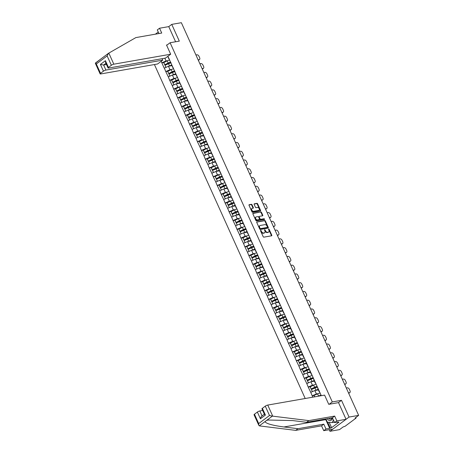 <?xml version="1.0" encoding="UTF-8"?>
<svg xmlns="http://www.w3.org/2000/svg" width="454" height="454" viewBox="0 0 454 454"><rect width="100%" height="100%" fill="white"/><g stroke="black" fill="none" stroke-linecap="round" stroke-linejoin="round"><path stroke-width="0.68" d="M260.658 230.377A0.437 0.289 53.3 0 0 260.534 230.814L263.178 236.676A0.624 0.409 53.3 0 0 263.859 237.147L271.6 235.796A0.624 0.409 53.3 0 0 271.781 235.166L269.137 229.31A0.437 0.289 53.3 0 0 268.535 229.412L268.876 230.172A1.992 1.317 53.3 0 1 268.694 232.011A1.992 1.317 53.3 0 1 268.297 232.176L267.65 232.289A1.992 1.317 53.3 0 1 265.476 230.768L265.136 230.008A0.437 0.289 53.3 0 0 264.534 230.116L264.875 230.87A1.992 1.317 53.3 0 1 264.693 232.709A1.992 1.317 53.3 0 1 264.296 232.879L263.649 232.993A1.992 1.317 53.3 0 1 261.476 231.466L261.135 230.711A0.437 0.289 53.3 0 0 260.658 230.377M252.055 204.794A0.624 0.409 53.3 0 0 251.38 204.317L249.206 204.697A0.624 0.409 53.3 0 0 249.025 205.327L251.964 211.831A0.624 0.409 53.3 0 0 252.64 212.307L260.386 210.951A0.624 0.409 53.3 0 0 260.568 210.327L257.628 203.818A0.624 0.409 53.3 0 0 256.947 203.341L254.325 203.801A0.624 0.409 53.3 0 0 254.144 204.431L255.403 207.211A0.624 0.409 53.3 0 0 256.079 207.688L257.384 207.461A1.668 1.101 53.3 0 1 259.075 208.499A1.668 1.101 53.3 0 1 259.041 210.27A1.668 1.101 53.3 0 1 258.712 210.412L253.616 211.303A1.668 1.101 53.3 0 1 251.919 210.264A1.668 1.101 53.3 0 1 251.953 208.494A1.668 1.101 53.3 0 1 252.282 208.352L253.133 208.204A0.624 0.409 53.3 0 0 253.315 207.58L252.055 204.794L251.675 205.077A0.624 0.409 53.3 0 0 250.994 204.601L248.962 204.958M329.229 429.717L329.945 431.3L349.058 417.061L341.499 400.32L332.294 401.932L170.108 42.733L179.313 41.121L171.754 24.38L181.356 22.7L358.654 415.382L355.079 418.043L355.783 417.918L355.647 417.623M349.058 417.061L358.654 415.382M256.947 221.847A0.624 0.409 53.3 0 0 256.765 222.477L259.705 228.981A0.624 0.409 53.3 0 0 260.386 229.457L268.127 228.101A0.624 0.409 53.3 0 0 268.308 227.477L265.374 220.967A0.624 0.409 53.3 0 0 264.693 220.491L256.743 222M255.835 220.406L252.895 213.902A0.624 0.409 53.3 0 1 253.077 213.272L260.823 211.916A0.624 0.409 53.3 0 1 261.498 212.393L262.758 215.179A0.624 0.409 53.3 0 1 262.577 215.803L259.438 216.354A0.624 0.409 53.3 0 0 259.257 216.984L260.091 218.828A0.624 0.409 53.3 0 0 260.766 219.305L264.035 218.732A0.437 0.289 53.3 0 1 264.387 219.503L256.516 220.882A0.624 0.409 53.3 0 1 255.835 220.406M166.646 45.315L170.108 42.733M154.417 64.542L305.207 398.504M332.294 401.932L329.184 404.247M163.729 62.504L161.817 62.839L164.229 68.174L168.445 66.278L171.947 65.665M161.817 62.839L161.249 61.245M167.901 56.29L321.301 395.689M312.778 397.182L310.752 392.347L314.855 390.536L318.356 389.924M310.133 386.757L308.226 387.092L310.752 392.347M308.226 387.092L306.791 383.579L310.894 381.774L314.401 381.161M306.178 377.995L304.271 378.33L306.791 383.579M304.271 378.33L302.835 374.817L306.938 373.012L310.44 372.399M302.222 369.233L300.31 369.567L302.835 374.817M300.31 369.567L298.88 366.055L302.983 364.244L306.484 363.631M298.267 360.47L296.354 360.805L298.88 366.055M296.354 360.805L294.924 357.292L299.027 355.482L302.529 354.869M294.305 351.702L292.399 352.037L294.924 357.292M292.399 352.037L290.963 348.524L295.066 346.72L298.573 346.107M290.35 342.94L288.438 343.275L290.963 348.524M288.438 343.275L287.007 339.762L291.11 337.958L294.612 337.339M286.395 334.178L284.482 334.513L287.007 339.762M284.482 334.513L283.052 331L287.155 329.19L290.656 328.577M282.439 325.416L280.527 325.745L283.052 331M280.527 325.745L279.091 322.238L283.194 320.428L286.701 319.815M278.478 316.648L276.571 316.983L279.091 322.238M276.571 316.983L275.135 313.47L279.238 311.665L282.74 311.052M274.522 307.886L272.61 308.221L275.135 313.47M272.61 308.221L271.18 304.708L275.283 302.903L278.784 302.285M270.567 299.124L268.654 299.458L271.18 304.708M268.654 299.458L267.224 295.946L271.327 294.135L274.829 293.522M266.612 290.356L264.699 290.691L267.224 295.946M264.699 290.691L263.263 287.183L267.366 285.373L270.873 284.76M262.65 281.594L260.744 281.928L263.263 287.183M260.744 281.928L259.308 278.416L263.411 276.611L266.912 275.998M258.695 272.831L256.782 273.166L259.308 278.416M256.782 273.166L255.352 269.653L259.455 267.843L262.957 267.23M254.739 264.069L252.827 264.404L255.352 269.653M252.827 264.404L251.397 260.891L255.5 259.081L259.001 258.468M250.778 255.301L248.871 255.636L251.397 260.891M248.871 255.636L247.436 252.123L251.539 250.319L255.046 249.706M246.823 246.539L244.916 246.874L247.436 252.123M244.916 246.874L243.48 243.361L247.583 241.556L251.085 240.943M242.867 237.777L240.955 238.112L243.48 243.361M240.955 238.112L239.525 234.599L243.628 232.788L247.129 232.176M238.912 229.015L236.999 229.349L239.525 234.599M236.999 229.349L235.569 225.837L239.672 224.026L243.174 223.413M234.951 220.247L233.044 220.582L235.569 225.837M233.044 220.582L231.608 217.069L235.711 215.264L239.218 214.651M230.995 211.485L229.088 211.819L231.608 217.069M229.088 211.819L227.653 208.307L231.756 206.502L235.257 205.883M227.04 202.722L225.127 203.057L227.653 208.307M225.127 203.057L223.697 199.544L227.8 197.734L231.302 197.121M223.084 193.96L221.172 194.289L223.697 199.544M221.172 194.289L219.742 190.782L223.845 188.972L227.346 188.359M219.123 185.192L217.216 185.527L219.742 190.782M217.216 185.527L215.781 182.014L219.884 180.21L223.391 179.597M215.168 176.43L213.255 176.765L215.781 182.014M213.255 176.765L211.825 173.252L215.928 171.447L219.43 170.829M211.212 167.668L209.3 168.003L211.825 173.252M209.3 168.003L207.87 164.49L211.973 162.68L215.474 162.067M207.257 158.9L205.344 159.235L207.87 164.49M205.344 159.235L203.914 155.728L208.011 153.917L211.519 153.304M203.296 150.138L201.389 150.473L203.914 155.728M201.389 150.473L199.953 146.96L204.056 145.155L207.563 144.542M199.34 141.376L197.428 141.71L199.953 146.96M197.428 141.71L195.997 138.198L200.101 136.387L203.602 135.774M195.385 132.613L193.472 132.948L195.997 138.198M193.472 132.948L192.042 129.435L196.145 127.625L199.647 127.012M191.429 123.846L189.517 124.18L192.042 129.435M189.517 124.18L188.081 120.668L192.184 118.863L195.691 118.25M187.468 115.083L185.561 115.418L188.081 120.668M185.561 115.418L184.125 111.905L188.228 110.101L191.73 109.488M183.512 106.321L181.6 106.656L184.125 111.905M181.6 106.656L180.17 103.143L184.273 101.333L187.774 100.72M179.557 97.559L177.645 97.894L180.17 103.143M177.645 97.894L176.214 94.381L180.317 92.571L183.819 91.958M175.596 88.791L173.689 89.126L176.214 94.381M173.689 89.126L172.253 85.613L176.356 83.808L179.863 83.195M171.64 80.029L169.734 80.364L172.253 85.613M169.734 80.364L168.298 76.851L172.401 75.046L175.902 74.433M167.685 71.267L165.772 71.601L168.298 76.851M165.772 71.601L164.342 68.089M173.139 67.544L172.821 67.601L170.993 63.134M168.445 66.278L169.989 69.706L171.663 69.417M172.821 67.601L172.543 66.562M165.892 71.516L169.989 69.706M177.094 76.306L176.776 76.363L174.949 71.897M172.401 75.046L173.95 78.468L175.619 78.179M176.776 76.363L176.498 75.324M169.847 80.279L173.95 78.468M181.05 85.074L180.732 85.125L178.904 80.659M176.356 83.808L177.906 87.236L179.574 86.941M180.732 85.125L180.454 84.086M173.803 89.041L177.906 87.236M185.011 93.836L184.693 93.893L182.866 89.427M180.317 92.571L181.861 95.998L183.535 95.703M184.693 93.893L184.409 92.849M177.758 97.809L181.861 95.998M188.966 102.598L188.648 102.655L186.821 98.189M184.273 101.333L185.822 104.76L187.491 104.471M188.648 102.655L188.37 101.617M181.719 106.571L185.822 104.76M192.922 111.361L192.604 111.417L190.776 106.951M188.228 110.101L189.778 113.528L191.446 113.233M192.604 111.417L192.326 110.379M185.675 115.333L189.778 113.528M196.877 120.128L196.565 120.179L194.738 115.713M192.184 118.863L193.733 122.291L195.407 121.995M196.565 120.179L196.281 119.141M189.63 124.095L193.733 122.291M200.838 128.891L200.52 128.947L198.693 124.481M196.145 127.625L197.689 131.053L199.363 130.758M200.52 128.947L200.237 127.909M193.586 132.863L197.689 131.053M204.794 137.653L204.476 137.71L202.649 133.243M200.101 136.387L201.65 139.815L203.318 139.526M204.476 137.71L204.198 136.671M197.547 141.625L201.65 139.815M208.749 146.415L208.431 146.472L206.604 142.006M204.056 145.155L205.605 148.583L207.274 148.288M208.431 146.472L208.153 145.433M201.502 150.387L205.605 148.583M212.71 155.183L212.393 155.24L210.565 150.768M208.011 153.917L209.561 157.345L211.235 157.05M212.393 155.24L212.109 154.195M205.458 159.15L209.561 157.345M216.666 163.945L216.348 164.002L214.521 159.536M211.973 162.68L213.516 166.107L215.19 165.818M216.348 164.002L216.064 162.963M209.413 167.918L213.516 166.107M220.621 172.707L220.303 172.764L218.476 168.298M215.928 171.447L217.477 174.869L219.146 174.58M220.303 172.764L220.025 171.726M213.374 176.68L217.477 174.869M224.577 181.475L224.259 181.526L222.432 177.06M219.884 180.21L221.433 183.637L223.101 183.342M224.259 181.526L223.981 180.488M217.33 185.442L221.433 183.637M228.538 190.237L228.22 190.294L226.393 185.828M223.845 188.972L225.388 192.4L227.062 192.104M228.22 190.294L227.936 189.25M221.285 194.204L225.388 192.4M232.493 199L232.176 199.056L230.348 194.59M227.8 197.734L229.344 201.162L231.018 200.872M232.176 199.056L231.898 198.018M225.241 202.972L229.344 201.162M236.449 207.762L236.131 207.819L234.304 203.352M231.756 206.502L233.305 209.924L234.973 209.635M236.131 207.819L235.853 206.78M229.202 211.734L233.305 209.924M240.404 216.53L240.087 216.581L238.259 212.114M235.711 215.264L237.26 218.692L238.929 218.397M240.087 216.581L239.808 215.542M233.157 220.496L237.26 218.692M244.366 225.292L244.048 225.349L242.22 220.882M239.672 224.026L241.216 227.454L242.89 227.159M244.048 225.349L243.764 224.304M237.113 229.259L241.216 227.454M248.321 234.054L248.003 234.111L246.176 229.645M243.628 232.788L245.171 236.216L246.845 235.927M248.003 234.111L247.725 233.072M241.074 238.027L245.171 236.216M252.276 242.816L251.959 242.873L250.131 238.407M247.583 241.556L249.132 244.984L250.801 244.689M251.959 242.873L251.681 241.834M245.029 246.789L249.132 244.984M256.232 251.584L255.914 251.635L254.087 247.169M251.539 250.319L253.088 253.746L254.756 253.451M255.914 251.635L255.636 250.597M248.985 255.551L253.088 253.746M260.193 260.346L259.875 260.403L258.048 255.937M255.5 259.081L257.043 262.508L258.718 262.213M259.875 260.403L259.592 259.359M252.94 264.319L257.043 262.508M264.149 269.108L263.831 269.165L262.003 264.699M259.455 267.843L261.005 271.271L262.673 270.981M263.831 269.165L263.553 268.127M256.902 273.081L261.005 271.271M268.104 277.871L267.786 277.927L265.959 273.461M263.411 276.611L264.96 280.039L266.629 279.743M267.786 277.927L267.508 276.889M260.857 281.843L264.96 280.039M272.06 286.639L271.747 286.695L269.914 282.223M267.366 285.373L268.916 288.801L270.59 288.506M271.747 286.695L271.464 285.651M264.813 290.605L268.916 288.801M276.021 295.401L275.703 295.458L273.875 290.991M271.327 294.135L272.871 297.563L274.545 297.274M275.703 295.458L275.419 294.419M268.768 299.373L272.871 297.563M279.976 304.163L279.658 304.22L277.831 299.754M275.283 302.903L276.832 306.325L278.501 306.036M279.658 304.22L279.38 303.181M272.729 308.135L276.832 306.325M283.932 312.931L283.614 312.982L281.786 308.516M279.238 311.665L280.788 315.093L282.456 314.798M283.614 312.982L283.336 311.943M276.685 316.898L280.788 315.093M287.893 321.693L287.575 321.75L285.748 317.278M283.194 320.428L284.743 323.855L286.417 323.56M287.575 321.75L287.291 320.706M280.64 325.66L284.743 323.855M291.848 330.455L291.53 330.512L289.703 326.046M287.155 329.19L288.699 332.617L290.373 332.328M291.53 330.512L291.247 329.473M284.596 334.428L288.699 332.617M295.804 339.217L295.486 339.274L293.659 334.808M291.11 337.958L292.66 341.38L294.328 341.09M295.486 339.274L295.208 338.236M288.557 343.19L292.66 341.38M299.759 347.985L299.441 348.036L297.614 343.57M295.066 346.72L296.615 350.147L298.284 349.852M299.441 348.036L299.163 346.998M292.512 351.952L296.615 350.147M303.72 356.748L303.403 356.804L301.575 352.338M299.027 355.482L300.571 358.91L302.245 358.615M303.403 356.804L303.119 355.76M296.468 360.714L300.571 358.91M307.676 365.51L307.358 365.566L305.531 361.1M302.983 364.244L304.526 367.672L306.2 367.382M307.358 365.566L307.08 364.528M300.423 369.482L304.526 367.672M311.631 374.272L311.313 374.329L309.486 369.862M306.938 373.012L308.487 376.434L310.156 376.145M311.313 374.329L311.035 373.29M304.384 378.244L308.487 376.434M315.587 383.04L315.269 383.091L313.442 378.625M310.894 381.774L312.443 385.202L314.111 384.907M315.269 383.091L314.991 382.052M308.34 387.007L312.443 385.202M319.548 391.802L319.23 391.859L317.403 387.393M314.855 390.536L316.398 393.964L318.072 393.669M319.23 391.859L318.946 390.815M312.295 395.774L316.398 393.964M329.945 431.3L339.541 429.62L343.116 426.959L345.051 426.289L355.868 418.23L355.783 417.918M171.754 24.38L168.752 26.616L175.596 41.774M169.183 58.782L168.865 58.838L167.759 56.392M164.802 58.214L166.033 60.944L167.708 60.649M168.865 58.838L168.582 57.794M161.93 62.748L166.033 60.944M314.094 395.525L312.182 395.86M341.499 400.32L338.389 402.636M260.5 230.706A0.437 0.289 53.3 0 1 260.755 230.995L261.095 231.75A1.992 1.317 53.3 0 0 263.269 233.277L263.649 232.993M264.693 232.709L264.307 232.998A1.992 1.317 53.3 0 1 263.916 233.163L263.269 233.277M268.694 232.011L268.308 232.295A1.992 1.317 53.3 0 1 267.917 232.459L267.27 232.573A1.992 1.317 53.3 0 1 265.096 231.052L264.756 230.292A0.437 0.289 53.3 0 0 264.5 230.008M271.464 235.819A0.624 0.409 53.3 0 0 271.401 235.45L268.757 229.593A0.437 0.289 53.3 0 0 268.501 229.31M267.991 228.124A0.624 0.409 53.3 0 0 267.928 227.76L264.988 221.251A0.624 0.409 53.3 0 0 264.313 220.775L256.709 222.108M260.034 228.271A0.437 0.289 53.3 0 0 260.511 228.6L267.31 227.414A0.437 0.289 53.3 0 0 267.434 226.972L267.071 226.171A1.992 1.317 53.3 0 0 264.898 224.651L260.256 225.462A1.992 1.317 53.3 0 0 259.858 225.632A1.992 1.317 53.3 0 0 259.671 227.471L260.034 228.271L259.654 228.555A0.437 0.289 53.3 0 0 260.125 228.89L260.511 228.6M267.071 227.59A0.437 0.289 53.3 0 1 266.924 227.698L260.125 228.89M259.858 225.632L259.478 225.916A1.992 1.317 53.3 0 0 259.291 227.755L259.671 227.471M259.654 228.555L259.291 227.755M252.838 213.533L260.823 211.916M262.435 215.832A0.624 0.409 53.3 0 0 262.378 215.463L261.118 212.676A0.624 0.409 53.3 0 0 260.437 212.2M259.052 216.637A0.624 0.409 53.3 0 0 258.871 217.267L259.705 219.112A0.624 0.409 53.3 0 0 260.386 219.588L264.035 218.732M264.177 219.543A0.437 0.289 53.3 0 0 263.655 219.015M256.175 216.927A1.668 1.101 53.3 0 0 255.846 217.063A1.668 1.101 53.3 0 0 255.812 218.834A1.668 1.101 53.3 0 0 257.509 219.878L259.308 219.56A0.624 0.409 53.3 0 0 259.484 218.936L258.649 217.086A0.624 0.409 53.3 0 0 257.974 216.609L256.175 216.927M255.846 217.063L255.466 217.347A1.668 1.101 53.3 0 0 255.432 219.117A1.668 1.101 53.3 0 0 257.129 220.162L257.509 219.878M259.132 219.691A0.624 0.409 53.3 0 1 258.922 219.844L257.129 220.162M252.992 208.233A0.624 0.409 53.3 0 0 252.935 207.864L251.675 205.077M251.953 208.494L251.573 208.778A1.668 1.101 53.3 0 0 251.539 210.548A1.668 1.101 53.3 0 0 253.236 211.587L253.616 211.303M259.041 210.27L258.661 210.56A1.668 1.101 53.3 0 1 258.332 210.696L253.236 211.587M260.244 210.974A0.624 0.409 53.3 0 0 260.182 210.611L257.248 204.101A0.624 0.409 53.3 0 0 256.567 203.625L254.081 204.062M348.893 393.147L349.466 392.721A1.901 1.254 53.3 0 0 349.847 392.562L349.268 392.988A1.901 1.254 -126.7 0 1 348.893 393.147L348.638 393.192M349.466 392.721L348.502 392.892M349.847 392.562A1.901 1.254 53.3 0 0 350.023 390.803L349.336 389.288A1.901 1.254 53.3 0 0 347.259 387.835L346.294 388M314.662 396.853L314.077 395.383L317.579 393.873A5.204 1.231 155.7 0 1 320.087 392.994M318.05 396.257L318.555 396.036A5.204 1.231 -24.3 0 1 321.063 395.156M314.73 396.836L314.077 395.383M319.043 396.081A4.251 1.01 -24.3 0 1 321.182 395.428M344.938 384.385L345.511 383.953A1.901 1.254 53.3 0 0 345.886 383.795L345.312 384.226A1.901 1.254 -126.7 0 1 344.938 384.385L344.682 384.43M345.511 383.953L344.541 384.124M345.886 383.795A1.901 1.254 53.3 0 0 346.067 382.041L345.381 380.526A1.901 1.254 53.3 0 0 343.303 379.067L342.339 379.238M318.106 389.373A5.204 1.231 155.7 0 0 315.905 390.168L314.928 388.005A5.204 1.231 -24.3 0 1 317.431 387.126M314.928 388.005L311.427 389.515L312.38 391.626M315.905 390.168L315.178 390.48M312.312 391.654L311.427 389.515M318.22 389.623A4.251 1.01 155.7 0 0 316.154 390.309M317.227 386.666A4.251 1.01 -24.3 0 0 314.628 387.506L311.121 389.016L310.144 386.853L313.623 385.111A5.204 1.231 155.7 0 1 316.126 384.232M311.121 389.016L314.599 387.273A5.204 1.231 -24.3 0 1 317.102 386.394M311.098 388.783L310.116 386.621M340.982 375.617L341.556 375.191A1.901 1.254 53.3 0 0 341.93 375.032L341.357 375.458A1.901 1.254 -126.7 0 1 340.982 375.617L340.721 375.662M341.556 375.191L340.585 375.362M341.93 375.032A1.901 1.254 53.3 0 0 342.106 373.279L341.425 371.758A1.901 1.254 53.3 0 0 339.348 370.305L338.378 370.475M314.151 380.605A5.204 1.231 155.7 0 0 311.949 381.405L310.973 379.243A5.204 1.231 -24.3 0 1 313.476 378.358M310.973 379.243L307.466 380.747L308.425 382.864M311.949 381.405L311.223 381.718M308.357 382.892L307.466 380.747M314.264 380.861A4.251 1.01 155.7 0 0 312.199 381.547M313.271 377.898A4.251 1.01 -24.3 0 0 310.672 378.744L307.165 380.253L306.189 378.091L309.668 376.349A5.204 1.231 155.7 0 1 312.17 375.469M307.165 380.253L310.644 378.511A5.204 1.231 -24.3 0 1 313.147 377.632M307.137 380.021L306.161 377.859M337.021 366.855L337.594 366.429A1.901 1.254 53.3 0 0 337.975 366.27L337.401 366.696A1.901 1.254 -126.7 0 1 337.021 366.855L336.766 366.9M337.594 366.429L336.63 366.599M337.975 366.27A1.901 1.254 53.3 0 0 338.151 364.511L337.464 362.996A1.901 1.254 53.3 0 0 335.392 361.543L334.422 361.713M310.19 371.843A5.204 1.231 155.7 0 0 307.994 372.638L307.017 370.475A5.204 1.231 -24.3 0 1 309.52 369.596M307.017 370.475L303.51 371.985L304.464 374.102M307.994 372.638L307.267 372.95M304.401 374.13L303.51 371.985M310.303 372.098A4.251 1.01 155.7 0 0 308.238 372.779M309.31 369.136A4.251 1.01 -24.3 0 0 306.717 369.982L303.21 371.491L302.233 369.329L305.712 367.587A5.204 1.231 155.7 0 1 308.215 366.701M303.21 371.491L306.688 369.749A5.204 1.231 -24.3 0 1 309.191 368.864M303.181 371.253L302.205 369.091M333.066 358.093L333.639 357.667A1.901 1.254 53.3 0 0 334.013 357.508L333.44 357.934A1.901 1.254 -126.7 0 1 333.066 358.093L332.81 358.138M333.639 357.667L332.674 357.837M334.013 357.508A1.901 1.254 53.3 0 0 334.195 355.749L333.508 354.234A1.901 1.254 53.3 0 0 331.431 352.775L330.467 352.945M306.234 363.081A5.204 1.231 155.7 0 0 304.038 363.875L303.062 361.713A5.204 1.231 -24.3 0 1 305.565 360.834M303.062 361.713L299.555 363.223L300.508 365.334M304.038 363.875L303.312 364.187M300.446 365.362L299.555 363.223M306.348 363.331A4.251 1.01 155.7 0 0 304.282 364.017M305.355 360.374A4.251 1.01 -24.3 0 0 302.756 361.219L299.254 362.723L298.278 360.561L301.751 358.819A5.204 1.231 155.7 0 1 304.254 357.939M299.254 362.723L302.727 360.981A5.204 1.231 -24.3 0 1 305.236 360.101M299.226 362.491L298.25 360.328M329.11 349.33L329.683 348.899A1.901 1.254 53.3 0 0 330.058 348.74L329.485 349.171A1.901 1.254 -126.7 0 1 329.11 349.33L328.849 349.376M329.683 348.899L328.713 349.069M330.058 348.74A1.901 1.254 53.3 0 0 330.24 346.987L329.553 345.471A1.901 1.254 53.3 0 0 327.476 344.013L326.511 344.183M302.279 354.319A5.204 1.231 155.7 0 0 300.077 355.113L299.101 352.951A5.204 1.231 -24.3 0 1 301.604 352.071M299.101 352.951L295.599 354.461L296.553 356.572M300.077 355.113L299.351 355.425M296.485 356.6L295.599 354.461M302.392 354.568A4.251 1.01 155.7 0 0 300.327 355.255M301.399 351.612A4.251 1.01 -24.3 0 0 298.8 352.452L295.293 353.961L294.317 351.799L297.796 350.057A5.204 1.231 155.7 0 1 300.298 349.177M295.293 353.961L298.772 352.219A5.204 1.231 -24.3 0 1 301.274 351.339M295.27 353.728L294.288 351.566M334.263 421.851L334.099 422.277L332.345 422.583L327.402 422.214L325.904 418.9M333.384 419.905L332.345 422.583M327.266 418.662A4.126 2.94 -99.9 0 0 330.24 420.591A4.126 2.94 -99.9 0 0 332.504 417.952M328.844 418.384A2.826 2.015 -99.9 0 0 330.614 419.207A2.826 2.015 -99.9 0 0 331.999 417.833M272.746 416.159L269.506 415.506L265.278 406.154A1.901 0.454 -24.3 0 1 267.741 405.07L272.746 416.159L308.811 420.608L334.672 416.08L336.851 420.909L346.056 419.297L338.525 402.613L328.747 404.327L324.587 395.111L267.741 405.07M329.201 422.345L331.602 427.668L338.979 422.169L337.668 422.402L338.275 421.948L334.598 422.589L332.413 417.759L306.558 422.288L292.546 420.557L268.201 420.024L266.663 420.376L265 421.618C266.004 423.605 272.315 425.387 283.943 426.964L297.955 428.695L323.816 424.167L325.995 428.996L329.678 428.355L325.745 419.644A7.139 5.09 80.1 0 1 325.473 418.974M306.558 422.288L308.811 420.608M334.598 422.589L336.851 420.909M332.413 417.759L334.672 416.08M254.461 414.213L258.684 423.565L258.825 425.353L254.041 414.763A1.901 0.454 -24.3 0 1 254.461 414.213L257.367 412.045A1.901 0.454 -24.3 0 1 259.83 410.961L262.072 415.926M262.673 410.461L259.83 410.961M331.602 427.668L329.678 428.355M258.825 425.353L259.637 425.926L295.702 430.375L321.557 425.846L323.742 430.676L325.995 428.996M323.742 430.676L332.947 429.064L346.056 419.297M321.557 425.846L323.816 424.167M295.702 430.375L297.955 428.695M264.438 414.371L261.952 408.867A1.901 0.454 -24.3 0 1 262.372 408.316L265.278 406.154M337.668 422.402L337.521 422.078M327.731 422.237L330.291 427.895M262.111 416.017C261.294 416.318 260.727 417.243 260.409 418.787L257.367 412.045M262.372 408.316L265.42 415.058C264.353 414.542 264.154 414.19 264.824 413.997M170.676 54.225L113.823 64.184A1.901 0.454 155.7 0 0 111.366 65.268L108.461 67.43A1.901 0.454 155.7 0 0 108.041 67.986A1.901 0.454 155.7 0 0 108.625 68.055L165.472 58.101L170.676 54.225L166.516 45.014L167.214 44.889M158.259 32.041L155.399 34.169M111.366 65.268L107.138 55.916L108.517 53.271L135.871 37.591L161.732 33.057L159.547 28.227L157.294 29.907L158.94 33.551M159.547 28.227L168.752 26.616M103.45 71.159L100.544 73.327A1.901 0.454 155.7 0 0 100.124 73.877A1.901 0.454 155.7 0 0 100.714 73.951L157.561 63.991L162.759 60.121L105.913 70.075A1.901 0.454 155.7 0 0 103.45 71.159L100.408 64.423L103.631 65.018L106.474 64.525M162.112 58.685L162.759 60.121M95.414 63.027L101.214 58.702L95.346 63.288L100.124 73.877M101.163 58.753L108.296 53.436M108.517 53.271L102.825 57.51M108.041 67.986L105.555 62.482L105.413 60.688L108.461 67.43M95.471 62.987L96.322 63.974L100.544 73.327M325.155 340.562L325.728 340.137A1.901 1.254 53.3 0 0 326.103 339.978L325.529 340.404A1.901 1.254 -126.7 0 1 325.155 340.562L324.894 340.608M325.728 340.137L324.758 340.307M326.103 339.978A1.901 1.254 53.3 0 0 326.278 338.224L325.597 336.703A1.901 1.254 53.3 0 0 323.52 335.251L322.55 335.421M298.323 345.551A5.204 1.231 155.7 0 0 296.121 346.351L295.145 344.189A5.204 1.231 -24.3 0 1 297.648 343.303M295.145 344.189L291.638 345.693L292.597 347.809M296.121 346.351L295.395 346.663M292.529 347.838L291.638 345.693M298.437 345.806A4.251 1.01 155.7 0 0 296.366 346.493M297.444 342.844A4.251 1.01 -24.3 0 0 294.845 343.689L291.337 345.199L290.361 343.037L293.84 341.294A5.204 1.231 155.7 0 1 296.343 340.415M291.337 345.199L294.816 343.457A5.204 1.231 -24.3 0 1 297.319 342.577M291.309 344.966L290.333 342.798M321.194 331.8L321.767 331.375A1.901 1.254 53.3 0 0 322.147 331.216L321.574 331.641A1.901 1.254 -126.7 0 1 321.194 331.8L320.938 331.846M321.767 331.375L320.802 331.545M322.147 331.216A1.901 1.254 53.3 0 0 322.323 329.456L321.636 327.941A1.901 1.254 53.3 0 0 319.565 326.488L318.594 326.659M294.362 336.789A5.204 1.231 155.7 0 0 292.166 337.583L291.19 335.421A5.204 1.231 -24.3 0 1 293.693 334.541M291.19 335.421L287.683 336.93L288.636 339.047M292.166 337.583L291.44 337.895M288.574 339.076L287.683 336.93M294.476 337.038A4.251 1.01 155.7 0 0 292.41 337.725M293.483 334.082A4.251 1.01 -24.3 0 0 290.889 334.927L287.382 336.437L286.406 334.275L289.885 332.527A5.204 1.231 155.7 0 1 292.387 331.647M287.382 336.437L290.861 334.694A5.204 1.231 -24.3 0 1 293.363 333.809M287.354 336.198L286.378 334.036M317.238 323.038L317.811 322.612A1.901 1.254 53.3 0 0 318.186 322.454L317.613 322.879A1.901 1.254 -126.7 0 1 317.238 323.038L316.983 323.083M317.811 322.612L316.847 322.777M318.186 322.454A1.901 1.254 53.3 0 0 318.368 320.694L317.681 319.179A1.901 1.254 53.3 0 0 315.604 317.721L314.639 317.891M290.407 328.026A5.204 1.231 155.7 0 0 288.211 328.821L287.229 326.659A5.204 1.231 -24.3 0 1 289.737 325.779M287.229 326.659L283.727 328.168L284.681 330.279M288.211 328.821L287.484 329.133M284.618 330.308L283.727 328.168M290.52 328.276A4.251 1.01 155.7 0 0 288.455 328.963M289.527 325.319A4.251 1.01 -24.3 0 0 286.928 326.165L283.427 327.669L282.45 325.507L285.924 323.764A5.204 1.231 155.7 0 1 288.426 322.885M283.427 327.669L286.9 325.927A5.204 1.231 -24.3 0 1 289.408 325.047M283.398 327.436L282.422 325.274M313.283 314.276L313.856 313.845A1.901 1.254 53.3 0 0 314.23 313.686L313.657 314.117A1.901 1.254 -126.7 0 1 313.283 314.276L313.022 314.321M313.856 313.845L312.885 314.015M314.23 313.686A1.901 1.254 53.3 0 0 314.406 311.932L313.725 310.417A1.901 1.254 53.3 0 0 311.648 308.958L310.678 309.129M286.451 319.258A5.204 1.231 155.7 0 0 284.249 320.059L283.273 317.896A5.204 1.231 -24.3 0 1 285.776 317.017M283.273 317.896L279.772 319.406L280.725 321.517M284.249 320.059L283.523 320.371M280.657 321.546L279.772 319.406M286.565 319.514A4.251 1.01 155.7 0 0 284.499 320.201M285.572 316.551A4.251 1.01 -24.3 0 0 282.973 317.397L279.465 318.907L278.489 316.744L281.968 315.002A5.204 1.231 155.7 0 1 284.471 314.123M279.465 318.907L282.944 317.164A5.204 1.231 -24.3 0 1 285.447 316.285M279.437 318.674L278.461 316.512M309.327 305.508L309.9 305.082A1.901 1.254 53.3 0 0 310.275 304.923L309.702 305.349A1.901 1.254 -126.7 0 1 309.327 305.508L309.066 305.553M309.9 305.082L308.93 305.253M310.275 304.923A1.901 1.254 53.3 0 0 310.451 303.17L309.77 301.649A1.901 1.254 53.3 0 0 307.693 300.196L306.722 300.366M282.49 310.496A5.204 1.231 155.7 0 0 280.294 311.296L279.318 309.129A5.204 1.231 -24.3 0 1 281.821 308.249M279.318 309.129L275.811 310.638L276.764 312.755M280.294 311.296L279.568 311.609M276.702 312.783L275.811 310.638M282.609 310.752A4.251 1.01 155.7 0 0 280.538 311.438M281.611 307.789A4.251 1.01 -24.3 0 0 279.017 308.635L275.51 310.144L274.534 307.982L278.013 306.24A5.204 1.231 155.7 0 1 280.515 305.36M275.51 310.144L278.989 308.402A5.204 1.231 -24.3 0 1 281.491 307.523M275.482 309.912L274.505 307.744M305.366 296.746L305.939 296.32A1.901 1.254 53.3 0 0 306.319 296.161L305.746 296.587A1.901 1.254 -126.7 0 1 305.366 296.746L305.111 296.791M305.939 296.32L304.974 296.49M306.319 296.161A1.901 1.254 53.3 0 0 306.495 294.402L305.809 292.887A1.901 1.254 53.3 0 0 303.737 291.434L302.767 291.599M278.535 301.734A5.204 1.231 155.7 0 0 276.338 302.529L275.362 300.366A5.204 1.231 -24.3 0 1 277.865 299.487M275.362 300.366L271.855 301.876L272.809 303.987M276.338 302.529L275.612 302.841M272.746 304.021L271.855 301.876M278.648 301.984A4.251 1.01 155.7 0 0 276.582 302.67M277.655 299.027A4.251 1.01 -24.3 0 0 275.062 299.873L271.554 301.382L270.578 299.214L274.057 297.472A5.204 1.231 155.7 0 1 276.56 296.593M271.554 301.382L275.033 299.64A5.204 1.231 -24.3 0 1 277.536 298.755M271.526 301.144L270.55 298.982M301.411 287.984L301.984 287.558A1.901 1.254 53.3 0 0 302.358 287.399L301.785 287.825A1.901 1.254 -126.7 0 1 301.411 287.984L301.155 288.029M301.984 287.558L301.019 287.723M302.358 287.399A1.901 1.254 53.3 0 0 302.54 285.64L301.853 284.125A1.901 1.254 53.3 0 0 299.776 282.666L298.811 282.836M274.579 292.972A5.204 1.231 155.7 0 0 272.383 293.766L271.401 291.604A5.204 1.231 -24.3 0 1 273.91 290.725M271.401 291.604L267.9 293.114L268.853 295.225M272.383 293.766L271.657 294.079M268.785 295.253L267.9 293.114M274.693 293.222A4.251 1.01 155.7 0 0 272.627 293.908M273.7 290.265A4.251 1.01 -24.3 0 0 271.1 291.11L267.599 292.614L266.617 290.452L270.096 288.71A5.204 1.231 155.7 0 1 272.599 287.83M267.599 292.614L271.072 290.872A5.204 1.231 -24.3 0 1 273.575 289.993M267.571 292.382L266.594 290.219M297.455 279.221L298.028 278.79A1.901 1.254 53.3 0 0 298.403 278.631L297.83 279.062A1.901 1.254 -126.7 0 1 297.455 279.221L297.194 279.267M298.028 278.79L297.058 278.96M298.403 278.631A1.901 1.254 53.3 0 0 298.579 276.878L297.898 275.357A1.901 1.254 53.3 0 0 295.821 273.904L294.85 274.074M270.624 284.204A5.204 1.231 155.7 0 0 268.422 285.004L267.446 282.842A5.204 1.231 -24.3 0 1 269.948 281.962M267.446 282.842L263.944 284.346L264.898 286.463M268.422 285.004L267.695 285.316M264.83 286.491L263.944 284.346M270.737 284.459A4.251 1.01 155.7 0 0 268.672 285.146M269.744 281.497A4.251 1.01 -24.3 0 0 267.145 282.343L263.638 283.852L262.662 281.69L266.14 279.948A5.204 1.231 155.7 0 1 268.643 279.068M263.638 283.852L267.117 282.11A5.204 1.231 -24.3 0 1 269.619 281.23M263.609 283.619L262.633 281.457M293.5 270.453L294.073 270.028A1.901 1.254 53.3 0 0 294.447 269.869L293.874 270.295A1.901 1.254 -126.7 0 1 293.5 270.453L293.239 270.499M294.073 270.028L293.102 270.198M294.447 269.869A1.901 1.254 53.3 0 0 294.623 268.11L293.942 266.594A1.901 1.254 53.3 0 0 291.865 265.142L290.895 265.312M266.663 275.442A5.204 1.231 155.7 0 0 264.466 276.242L263.49 274.074A5.204 1.231 -24.3 0 1 265.993 273.195M263.49 274.074L259.983 275.584L260.937 277.7M264.466 276.242L263.74 276.554M260.874 277.729L259.983 275.584M266.782 275.697A4.251 1.01 155.7 0 0 264.71 276.384M265.783 272.735A4.251 1.01 -24.3 0 0 263.189 273.58L259.682 275.09L258.706 272.928L262.185 271.186A5.204 1.231 155.7 0 1 264.688 270.3M259.682 275.09L263.161 273.348A5.204 1.231 -24.3 0 1 265.664 272.468M259.654 274.852L258.678 272.689M289.538 261.691L290.112 261.266A1.901 1.254 53.3 0 0 290.492 261.107L289.919 261.532A1.901 1.254 -126.7 0 1 289.538 261.691L289.283 261.737M290.112 261.266L289.147 261.436M290.492 261.107A1.901 1.254 53.3 0 0 290.668 259.348L289.981 257.832A1.901 1.254 53.3 0 0 287.904 256.379L286.939 256.544M262.707 266.68A5.204 1.231 155.7 0 0 260.511 267.474L259.535 265.312A5.204 1.231 -24.3 0 1 262.037 264.432M259.535 265.312L256.028 266.821L256.981 268.933M260.511 267.474L259.784 267.786M256.919 268.961L256.028 266.821M262.821 266.929A4.251 1.01 155.7 0 0 260.755 267.616M261.827 263.973A4.251 1.01 -24.3 0 0 259.228 264.818L255.727 266.328L254.751 264.16L258.224 262.418A5.204 1.231 155.7 0 1 260.732 261.538M255.727 266.328L259.206 264.58A5.204 1.231 -24.3 0 1 261.708 263.7M255.698 266.089L254.722 263.927M285.583 252.929L286.156 252.503A1.901 1.254 53.3 0 0 286.531 252.345L285.958 252.77A1.901 1.254 -126.7 0 1 285.583 252.929L285.328 252.974M286.156 252.503L285.191 252.668M286.531 252.345A1.901 1.254 53.3 0 0 286.712 250.585L286.026 249.07A1.901 1.254 53.3 0 0 283.949 247.612L282.984 247.782M258.752 257.917A5.204 1.231 155.7 0 0 256.55 258.712L255.574 256.55A5.204 1.231 -24.3 0 1 258.082 255.67M255.574 256.55L252.072 258.059L253.026 260.17M256.55 258.712L255.829 259.024M252.957 260.199L252.072 258.059M258.865 258.167A4.251 1.01 155.7 0 0 256.799 258.854M257.872 255.21A4.251 1.01 -24.3 0 0 255.273 256.05L251.771 257.56L250.79 255.398L254.268 253.655A5.204 1.231 155.7 0 1 256.771 252.776M251.771 257.56L255.244 255.818A5.204 1.231 -24.3 0 1 257.747 254.938M251.743 257.327L250.767 255.165M281.628 244.167L282.201 243.736A1.901 1.254 53.3 0 0 282.575 243.577L282.002 244.008A1.901 1.254 -126.7 0 1 281.628 244.167L281.367 244.207M282.201 243.736L281.23 243.906M282.575 243.577A1.901 1.254 53.3 0 0 282.751 241.823L282.07 240.302A1.901 1.254 53.3 0 0 279.993 238.849L279.023 239.02M254.796 249.15A5.204 1.231 155.7 0 0 252.594 249.95L251.618 247.788A5.204 1.231 -24.3 0 1 254.121 246.902M251.618 247.788L248.111 249.291L249.07 251.408M252.594 249.95L251.868 250.262M249.002 251.437L248.111 249.291M254.91 249.405A4.251 1.01 155.7 0 0 252.844 250.092M253.917 246.443A4.251 1.01 -24.3 0 0 251.317 247.288L247.81 248.798L246.834 246.636L250.313 244.893A5.204 1.231 155.7 0 1 252.816 244.014M247.81 248.798L251.289 247.055A5.204 1.231 -24.3 0 1 253.792 246.176M247.782 248.565L246.806 246.403M277.666 235.399L278.245 234.973A1.901 1.254 53.3 0 0 278.62 234.814L278.047 235.24A1.901 1.254 -126.7 0 1 277.666 235.399L277.411 235.444M278.245 234.973L277.275 235.144M278.62 234.814A1.901 1.254 53.3 0 0 278.796 233.055L278.109 231.54A1.901 1.254 53.3 0 0 276.038 230.087L275.067 230.257M250.835 240.387A5.204 1.231 155.7 0 0 248.639 241.182L247.663 239.02A5.204 1.231 -24.3 0 1 250.165 238.14M247.663 239.02L244.156 240.529L245.109 242.646M248.639 241.182L247.912 241.5M245.047 242.674L244.156 240.529M250.948 240.643A4.251 1.01 155.7 0 0 248.883 241.329M249.955 237.68A4.251 1.01 -24.3 0 0 247.362 238.526L243.855 240.035L242.879 237.873L246.357 236.131A5.204 1.231 155.7 0 1 248.86 235.246M243.855 240.035L247.334 238.293A5.204 1.231 -24.3 0 1 249.836 237.414M243.826 239.797L242.85 237.635M273.711 226.637L274.284 226.211A1.901 1.254 53.3 0 0 274.664 226.052L274.091 226.478A1.901 1.254 -126.7 0 1 273.711 226.637L273.456 226.682M274.284 226.211L273.319 226.381M274.664 226.052A1.901 1.254 53.3 0 0 274.84 224.293L274.154 222.778A1.901 1.254 53.3 0 0 272.077 221.319L271.112 221.49M246.88 231.625A5.204 1.231 155.7 0 0 244.683 232.42L243.707 230.257A5.204 1.231 -24.3 0 1 246.21 229.378M243.707 230.257L240.2 231.767L241.153 233.878M244.683 232.42L243.957 232.732M241.091 233.906L240.2 231.767M246.993 231.875A4.251 1.01 155.7 0 0 244.927 232.561M246 228.918A4.251 1.01 -24.3 0 0 243.401 229.764L239.899 231.268L238.923 229.105L242.396 227.363A5.204 1.231 155.7 0 1 244.905 226.484M239.899 231.268L243.378 229.525A5.204 1.231 -24.3 0 1 245.881 228.646M239.871 231.035L238.895 228.873M269.755 217.875L270.329 217.443A1.901 1.254 53.3 0 0 270.703 217.284L270.13 217.716A1.901 1.254 -126.7 0 1 269.755 217.875L269.5 217.92M270.329 217.443L269.358 217.614M270.703 217.284A1.901 1.254 53.3 0 0 270.885 215.531L270.198 214.016A1.901 1.254 53.3 0 0 268.121 212.557L267.156 212.727M242.924 222.863A5.204 1.231 155.7 0 0 240.722 223.657L239.746 221.495A5.204 1.231 -24.3 0 1 242.249 220.616M239.746 221.495L236.245 223.005L237.198 225.116M240.722 223.657L239.996 223.97M237.13 225.144L236.245 223.005M243.038 223.113A4.251 1.01 155.7 0 0 240.972 223.799M242.044 220.156A4.251 1.01 -24.3 0 0 239.445 220.996L235.938 222.505L234.962 220.343L238.441 218.601A5.204 1.231 155.7 0 1 240.943 217.721M235.938 222.505L239.417 220.763A5.204 1.231 -24.3 0 1 241.92 219.884M235.915 222.273L234.934 220.111M265.8 209.107L266.373 208.681A1.901 1.254 53.3 0 0 266.748 208.522L266.175 208.948A1.901 1.254 -126.7 0 1 265.8 209.107L265.539 209.152M266.373 208.681L265.403 208.851M266.748 208.522A1.901 1.254 53.3 0 0 266.924 206.769L266.243 205.248A1.901 1.254 53.3 0 0 264.166 203.795L263.195 203.965M238.969 214.095A5.204 1.231 155.7 0 0 236.767 214.895L235.791 212.733A5.204 1.231 -24.3 0 1 238.293 211.848M235.791 212.733L232.283 214.237L233.243 216.354M236.767 214.895L236.04 215.207M233.174 216.382L232.283 214.237M239.082 214.35A4.251 1.01 155.7 0 0 237.016 215.037M238.089 211.388A4.251 1.01 -24.3 0 0 235.49 212.234L231.983 213.743L231.007 211.581L234.485 209.839A5.204 1.231 155.7 0 1 236.988 208.959M231.983 213.743L235.461 212.001A5.204 1.231 -24.3 0 1 237.964 211.121M231.954 213.511L230.978 211.348M261.839 200.345L262.412 199.919A1.901 1.254 53.3 0 0 262.792 199.76L262.219 200.186A1.901 1.254 -126.7 0 1 261.839 200.345L261.583 200.39M262.412 199.919L261.447 200.089M262.792 199.76A1.901 1.254 53.3 0 0 262.968 198.001L262.281 196.486A1.901 1.254 53.3 0 0 260.21 195.033L259.24 195.203M235.007 205.333A5.204 1.231 155.7 0 0 232.811 206.127L231.835 203.965A5.204 1.231 -24.3 0 1 234.338 203.086M231.835 203.965L228.328 205.475L229.281 207.591M232.811 206.127L232.085 206.439M229.219 207.62L228.328 205.475M235.121 205.588A4.251 1.01 155.7 0 0 233.055 206.269M234.128 202.626A4.251 1.01 -24.3 0 0 231.534 203.471L228.027 204.981L227.051 202.819L230.53 201.071A5.204 1.231 155.7 0 1 233.033 200.191M228.027 204.981L231.506 203.239A5.204 1.231 -24.3 0 1 234.009 202.353M227.999 204.743L227.023 202.58M257.883 191.582L258.457 191.157A1.901 1.254 53.3 0 0 258.831 190.998L258.258 191.423A1.901 1.254 -126.7 0 1 257.883 191.582L257.628 191.628M258.457 191.157L257.492 191.327M258.831 190.998A1.901 1.254 53.3 0 0 259.013 189.239L258.326 187.723A1.901 1.254 53.3 0 0 256.249 186.265L255.284 186.435M231.052 196.571A5.204 1.231 155.7 0 0 228.856 197.365L227.88 195.203A5.204 1.231 -24.3 0 1 230.382 194.323M227.88 195.203L224.372 196.713L225.326 198.824M228.856 197.365L228.129 197.677M225.263 198.852L224.372 196.713M231.165 196.82A4.251 1.01 155.7 0 0 229.1 197.507M230.172 193.864A4.251 1.01 -24.3 0 0 227.573 194.709L224.072 196.213L223.096 194.051L226.569 192.309A5.204 1.231 155.7 0 1 229.077 191.429M224.072 196.213L227.545 194.471A5.204 1.231 -24.3 0 1 230.053 193.591M224.043 195.98L223.067 193.818M253.928 182.82L254.501 182.389A1.901 1.254 53.3 0 0 254.876 182.23L254.302 182.661A1.901 1.254 -126.7 0 1 253.928 182.82L253.673 182.866M254.501 182.389L253.531 182.559M254.876 182.23A1.901 1.254 53.3 0 0 255.057 180.476L254.371 178.961A1.901 1.254 53.3 0 0 252.293 177.503L251.329 177.673M227.096 187.803A5.204 1.231 155.7 0 0 224.895 188.603L223.918 186.441A5.204 1.231 -24.3 0 1 226.421 185.561M223.918 186.441L220.417 187.95L221.37 190.061M224.895 188.603L224.168 188.915M221.302 190.09L220.417 187.95M227.21 188.058A4.251 1.01 155.7 0 0 225.144 188.745M226.217 185.096A4.251 1.01 -24.3 0 0 223.618 185.941L220.111 187.451L219.134 185.289L222.613 183.547A5.204 1.231 155.7 0 1 225.116 182.667M220.111 187.451L223.589 185.709A5.204 1.231 -24.3 0 1 226.092 184.829M220.088 187.218L219.106 185.056M249.972 174.052L250.546 173.627A1.901 1.254 53.3 0 0 250.92 173.468L250.347 173.893A1.901 1.254 -126.7 0 1 249.972 174.052L249.711 174.098M250.546 173.627L249.575 173.797M250.92 173.468A1.901 1.254 53.3 0 0 251.096 171.714L250.415 170.193A1.901 1.254 53.3 0 0 248.338 168.74L247.368 168.911M223.141 179.041A5.204 1.231 155.7 0 0 220.939 179.841L219.963 177.673A5.204 1.231 -24.3 0 1 222.466 176.793M219.963 177.673L216.456 179.182L217.415 181.299M220.939 179.841L220.213 180.153M217.347 181.328L216.456 179.182M223.254 179.296A4.251 1.01 155.7 0 0 221.183 179.983M222.261 176.334A4.251 1.01 -24.3 0 0 219.662 177.179L216.155 178.689L215.179 176.527L218.658 174.784A5.204 1.231 155.7 0 1 221.16 173.905M216.155 178.689L219.634 176.947A5.204 1.231 -24.3 0 1 222.137 176.067M216.127 178.456L215.151 176.288M246.011 165.29L246.584 164.864A1.901 1.254 53.3 0 0 246.965 164.706L246.391 165.131A1.901 1.254 -126.7 0 1 246.011 165.29L245.756 165.335M246.584 164.864L245.62 165.035M246.965 164.706A1.901 1.254 53.3 0 0 247.141 162.946L246.454 161.431A1.901 1.254 53.3 0 0 244.383 159.978L243.412 160.148M219.18 170.278A5.204 1.231 155.7 0 0 216.984 171.073L216.008 168.911A5.204 1.231 -24.3 0 1 218.51 168.031M216.008 168.911L212.5 170.42L213.454 172.537M216.984 171.073L216.257 171.385M213.391 172.565L212.5 170.42M219.293 170.528A4.251 1.01 155.7 0 0 217.228 171.215M218.3 167.571A4.251 1.01 -24.3 0 0 215.707 168.417L212.2 169.927L211.224 167.764L214.702 166.016A5.204 1.231 155.7 0 1 217.205 165.137M212.2 169.927L215.678 168.184A5.204 1.231 -24.3 0 1 218.181 167.299M212.171 169.688L211.195 167.526M242.056 156.528L242.629 156.102A1.901 1.254 53.3 0 0 243.004 155.943L242.43 156.369A1.901 1.254 -126.7 0 1 242.056 156.528L241.8 156.573M242.629 156.102L241.664 156.267M243.004 155.943A1.901 1.254 53.3 0 0 243.185 154.184L242.498 152.669A1.901 1.254 53.3 0 0 240.421 151.21L239.457 151.381M215.224 161.516A5.204 1.231 155.7 0 0 213.028 162.311L212.052 160.148A5.204 1.231 -24.3 0 1 214.555 159.269M212.052 160.148L208.545 161.658L209.498 163.769M213.028 162.311L212.302 162.623M209.436 163.798L208.545 161.658M215.338 161.766A4.251 1.01 155.7 0 0 213.272 162.453M214.345 158.809A4.251 1.01 -24.3 0 0 211.746 159.655L208.244 161.159L207.268 158.996L210.741 157.254A5.204 1.231 155.7 0 1 213.244 156.375M208.244 161.159L211.717 159.416A5.204 1.231 -24.3 0 1 214.226 158.537M208.216 160.926L207.24 158.764M238.1 147.766L238.673 147.334A1.901 1.254 53.3 0 0 239.048 147.175L238.475 147.607A1.901 1.254 -126.7 0 1 238.1 147.766L237.839 147.811M238.673 147.334L237.703 147.505M239.048 147.175A1.901 1.254 53.3 0 0 239.23 145.422L238.543 143.907A1.901 1.254 53.3 0 0 236.466 142.448L235.501 142.618M211.269 152.748A5.204 1.231 155.7 0 0 209.067 153.548L208.091 151.386A5.204 1.231 -24.3 0 1 210.594 150.507M208.091 151.386L204.589 152.89L205.543 155.007M209.067 153.548L208.341 153.861M205.475 155.035L204.589 152.89M211.382 153.004A4.251 1.01 155.7 0 0 209.317 153.69M210.389 150.041A4.251 1.01 -24.3 0 0 207.79 150.887L204.283 152.396L203.307 150.234L206.786 148.492A5.204 1.231 155.7 0 1 209.288 147.612M204.283 152.396L207.762 150.654A5.204 1.231 -24.3 0 1 210.264 149.775M204.255 152.164L203.279 150.002M234.145 138.998L234.718 138.572A1.901 1.254 53.3 0 0 235.093 138.413L234.519 138.839A1.901 1.254 -126.7 0 1 234.145 138.998L233.884 139.043M234.718 138.572L233.748 138.742M235.093 138.413A1.901 1.254 53.3 0 0 235.268 136.66L234.587 135.139A1.901 1.254 53.3 0 0 232.51 133.686L231.54 133.856M207.308 143.986A5.204 1.231 155.7 0 0 205.112 144.786L204.135 142.618A5.204 1.231 -24.3 0 1 206.638 141.739M204.135 142.618L200.628 144.128L201.587 146.245M205.112 144.786L204.385 145.098M201.519 146.273L200.628 144.128M207.427 144.241A4.251 1.01 155.7 0 0 205.356 144.928M206.428 141.279A4.251 1.01 -24.3 0 0 203.835 142.125L200.328 143.634L199.351 141.472L202.83 139.73A5.204 1.231 155.7 0 1 205.333 138.845M200.328 143.634L203.806 141.892A5.204 1.231 -24.3 0 1 206.309 141.012M200.299 143.402L199.323 141.234M230.184 130.236L230.757 129.81A1.901 1.254 53.3 0 0 231.137 129.651L230.564 130.077A1.901 1.254 -126.7 0 1 230.184 130.236L229.928 130.281M230.757 129.81L229.792 129.98M231.137 129.651A1.901 1.254 53.3 0 0 231.313 127.892L230.626 126.377A1.901 1.254 53.3 0 0 228.555 124.924L227.585 125.088M203.352 135.224A5.204 1.231 155.7 0 0 201.156 136.018L200.18 133.856A5.204 1.231 -24.3 0 1 202.683 132.977M200.18 133.856L196.673 135.366L197.626 137.477M201.156 136.018L200.43 136.331M197.564 137.511L196.673 135.366M203.466 135.474A4.251 1.01 155.7 0 0 201.4 136.16M202.473 132.517A4.251 1.01 -24.3 0 0 199.879 133.363L196.372 134.872L195.396 132.704L198.875 130.962A5.204 1.231 155.7 0 1 201.377 130.082M196.372 134.872L199.851 133.124A5.204 1.231 -24.3 0 1 202.353 132.245M196.344 134.634L195.368 132.472M226.228 121.473L226.801 121.048A1.901 1.254 53.3 0 0 227.176 120.889L226.603 121.314A1.901 1.254 -126.7 0 1 226.228 121.473L225.973 121.519M226.801 121.048L225.837 121.212M227.176 120.889A1.901 1.254 53.3 0 0 227.358 119.13L226.671 117.614A1.901 1.254 53.3 0 0 224.594 116.156L223.629 116.326M199.397 126.462A5.204 1.231 155.7 0 0 197.201 127.256L196.219 125.094A5.204 1.231 -24.3 0 1 198.727 124.214M196.219 125.094L192.717 126.604L193.671 128.715M197.201 127.256L196.474 127.568M193.608 128.743L192.717 126.604M199.51 126.711A4.251 1.01 155.7 0 0 197.445 127.398M198.517 123.755A4.251 1.01 -24.3 0 0 195.918 124.6L192.417 126.104L191.44 123.942L194.914 122.2A5.204 1.231 155.7 0 1 197.416 121.32M192.417 126.104L195.89 124.362A5.204 1.231 -24.3 0 1 198.398 123.482M192.388 125.872L191.412 123.709M222.273 112.711L222.846 112.28A1.901 1.254 53.3 0 0 223.22 112.121L222.647 112.552A1.901 1.254 -126.7 0 1 222.273 112.711L222.012 112.751M222.846 112.28L221.875 112.45M223.22 112.121A1.901 1.254 53.3 0 0 223.396 110.367L222.715 108.847A1.901 1.254 53.3 0 0 220.638 107.394L219.668 107.564M195.441 117.694A5.204 1.231 155.7 0 0 193.239 118.494L192.263 116.332A5.204 1.231 -24.3 0 1 194.766 115.452M192.263 116.332L188.762 117.836L189.715 119.952M193.239 118.494L192.513 118.806M189.647 119.981L188.762 117.836M195.555 117.949A4.251 1.01 155.7 0 0 193.489 118.636M194.562 114.987A4.251 1.01 -24.3 0 0 191.963 115.832L188.455 117.342L187.479 115.18L190.958 113.438A5.204 1.231 155.7 0 1 193.461 112.558M188.455 117.342L191.934 115.6A5.204 1.231 -24.3 0 1 194.437 114.72M188.427 117.109L187.451 114.947M218.317 103.943L218.89 103.518A1.901 1.254 53.3 0 0 219.265 103.359L218.692 103.784A1.901 1.254 -126.7 0 1 218.317 103.943L218.056 103.989M218.89 103.518L217.92 103.688M219.265 103.359A1.901 1.254 53.3 0 0 219.441 101.6L218.76 100.084A1.901 1.254 53.3 0 0 216.683 98.632L215.712 98.802M191.48 108.932A5.204 1.231 155.7 0 0 189.284 109.726L188.308 107.564A5.204 1.231 -24.3 0 1 190.811 106.684M188.308 107.564L184.801 109.073L185.754 111.19M189.284 109.726L188.558 110.044M185.692 111.219L184.801 109.073M191.599 109.187A4.251 1.01 155.7 0 0 189.528 109.874M190.601 106.225A4.251 1.01 -24.3 0 0 188.007 107.07L184.5 108.58L183.524 106.418L187.003 104.675A5.204 1.231 155.7 0 1 189.505 103.79M184.5 108.58L187.979 106.838A5.204 1.231 -24.3 0 1 190.481 105.958M184.472 108.341L183.495 106.179M214.356 95.181L214.929 94.755A1.901 1.254 53.3 0 0 215.309 94.597L214.736 95.022A1.901 1.254 -126.7 0 1 214.356 95.181L214.101 95.227M214.929 94.755L213.965 94.926M215.309 94.597A1.901 1.254 53.3 0 0 215.485 92.837L214.799 91.322A1.901 1.254 53.3 0 0 212.722 89.869L211.757 90.034M187.525 100.169A5.204 1.231 155.7 0 0 185.328 100.964L184.352 98.802A5.204 1.231 -24.3 0 1 186.855 97.922M184.352 98.802L180.845 100.311L181.799 102.422M185.328 100.964L184.602 101.276M181.736 102.451L180.845 100.311M187.638 100.419A4.251 1.01 155.7 0 0 185.572 101.106M186.645 97.462A4.251 1.01 -24.3 0 0 184.046 98.308L180.544 99.818L179.568 97.65L183.041 95.907A5.204 1.231 155.7 0 1 185.55 95.028M180.544 99.818L184.023 98.07A5.204 1.231 -24.3 0 1 186.526 97.19M180.516 99.579L179.54 97.417M210.401 86.419L210.974 85.988A1.901 1.254 53.3 0 0 211.348 85.829L210.775 86.26A1.901 1.254 -126.7 0 1 210.401 86.419L210.145 86.464M210.974 85.988L210.009 86.158M211.348 85.829A1.901 1.254 53.3 0 0 211.53 84.075L210.843 82.56A1.901 1.254 53.3 0 0 208.766 81.101L207.801 81.272M183.569 91.407A5.204 1.231 155.7 0 0 181.367 92.202L180.391 90.04A5.204 1.231 -24.3 0 1 182.9 89.16M180.391 90.04L176.89 91.549L177.843 93.66M181.367 92.202L180.647 92.514M177.775 93.689L176.89 91.549M183.683 91.657A4.251 1.01 155.7 0 0 181.617 92.344M182.69 88.7A4.251 1.01 -24.3 0 0 180.09 89.54L176.589 91.05L175.607 88.888L179.086 87.145A5.204 1.231 155.7 0 1 181.589 86.266M176.589 91.05L180.062 89.307A5.204 1.231 -24.3 0 1 182.565 88.428M176.561 90.817L175.584 88.655M206.445 77.651L207.018 77.225A1.901 1.254 53.3 0 0 207.393 77.067L206.82 77.492A1.901 1.254 -126.7 0 1 206.445 77.651L206.184 77.696M207.018 77.225L206.048 77.396M207.393 77.067A1.901 1.254 53.3 0 0 207.569 75.313L206.888 73.792A1.901 1.254 53.3 0 0 204.811 72.339L203.84 72.509M179.614 82.639A5.204 1.231 155.7 0 0 177.412 83.44L176.436 81.277A5.204 1.231 -24.3 0 1 178.938 80.392M176.436 81.277L172.929 82.781L173.888 84.898M177.412 83.44L176.685 83.752M173.82 84.926L172.929 82.781M179.727 82.895A4.251 1.01 155.7 0 0 177.662 83.581M178.734 79.932A4.251 1.01 -24.3 0 0 176.135 80.778L172.628 82.287L171.652 80.125L175.131 78.383A5.204 1.231 155.7 0 1 177.633 77.503M172.628 82.287L176.107 80.545A5.204 1.231 -24.3 0 1 178.609 79.666M172.599 82.055L171.623 79.893M202.49 68.889L203.063 68.463A1.901 1.254 53.3 0 0 203.437 68.304L202.864 68.73A1.901 1.254 -126.7 0 1 202.49 68.889L202.229 68.934M203.063 68.463L202.092 68.633M203.437 68.304A1.901 1.254 53.3 0 0 203.613 66.545L202.927 65.03A1.901 1.254 53.3 0 0 200.855 63.577L199.885 63.747M175.653 73.877A5.204 1.231 155.7 0 0 173.456 74.672L172.48 72.509A5.204 1.231 -24.3 0 1 174.983 71.63M172.48 72.509L168.973 74.019L169.927 76.136M173.456 74.672L172.73 74.984M169.864 76.164L168.973 74.019M175.766 74.133A4.251 1.01 155.7 0 0 173.7 74.814M174.773 71.17A4.251 1.01 -24.3 0 0 172.179 72.016L168.672 73.525L167.696 71.363L171.175 69.621A5.204 1.231 155.7 0 1 173.678 68.736M168.672 73.525L172.151 71.783A5.204 1.231 -24.3 0 1 174.654 70.898M168.644 73.287L167.668 71.125M198.529 60.127L199.102 59.701A1.901 1.254 53.3 0 0 199.482 59.542L198.909 59.968A1.901 1.254 -126.7 0 1 198.529 60.127L198.273 60.172M199.102 59.701L198.137 59.871M199.482 59.542A1.901 1.254 53.3 0 0 199.658 57.783L198.971 56.268A1.901 1.254 53.3 0 0 196.894 54.809L195.929 54.979M171.697 65.115A5.204 1.231 155.7 0 0 169.501 65.909L168.525 63.747A5.204 1.231 -24.3 0 1 171.027 62.868M168.525 63.747L165.018 65.257L165.971 67.368M169.501 65.909L168.774 66.222M165.909 67.396L165.018 65.257M171.811 65.365A4.251 1.01 155.7 0 0 169.745 66.051M170.817 62.408A4.251 1.01 -24.3 0 0 168.218 63.254L164.717 64.757L163.741 62.595L167.214 60.853A5.204 1.231 155.7 0 1 169.722 59.973M164.717 64.757L168.196 63.015A5.204 1.231 -24.3 0 1 170.698 62.136M164.689 64.525L163.712 62.363M261.095 231.75L261.476 231.466M263.916 233.163L264.296 232.879M264.756 230.292L265.136 230.008M265.096 231.052L265.476 230.768M267.27 232.573L267.65 232.289M267.917 232.459L268.297 232.176M268.757 229.593L269.137 229.31M271.401 235.45L271.781 235.166M260.755 230.995L261.135 230.711M264.313 220.775L264.693 220.491M264.988 221.251L265.374 220.967M267.928 227.76L268.308 227.477M266.924 227.698L267.31 227.414M261.118 212.676L261.498 212.393M262.378 215.463L262.758 215.179M258.871 217.267L259.257 216.984M259.705 219.112L260.091 218.828M260.386 219.588L260.766 219.305M258.922 219.844L259.308 219.56M252.935 207.864L253.315 207.58M258.332 210.696L258.712 210.412M256.567 203.625L256.947 203.341M257.248 204.101L257.628 203.818M260.182 210.611L260.568 210.327M250.994 204.601L251.38 204.317M318.555 396.036L317.579 393.873M314.599 387.273L313.623 385.111M310.644 378.511L309.668 376.349M306.688 369.749L305.712 367.587M302.727 360.981L301.751 358.819M298.772 352.219L297.796 350.057M272.355 416.136L266.663 420.376M265 421.618L259.308 425.858M258.684 423.565L269.506 415.506M265.42 415.058L260.409 418.787M325.745 419.644L283.943 426.964M107.138 55.916L96.322 63.974M100.408 64.423L105.413 60.688M108.818 53.095L113.823 64.184M105.93 63.31L103.631 65.018L105.913 70.075M294.816 343.457L293.84 341.294M290.861 334.694L289.885 332.527M286.9 325.927L285.924 323.764M282.944 317.164L281.968 315.002M278.989 308.402L278.013 306.24M275.033 299.64L274.057 297.472M271.072 290.872L270.096 288.71M267.117 282.11L266.14 279.948M263.161 273.348L262.185 271.186M259.206 264.58L258.224 262.418M255.244 255.818L254.268 253.655M251.289 247.055L250.313 244.893M247.334 238.293L246.357 236.131M243.378 229.525L242.396 227.363M239.417 220.763L238.441 218.601M235.461 212.001L234.485 209.839M231.506 203.239L230.53 201.071M227.545 194.471L226.569 192.309M223.589 185.709L222.613 183.547M219.634 176.947L218.658 174.784M215.678 168.184L214.702 166.016M211.717 159.416L210.741 157.254M207.762 150.654L206.786 148.492M203.806 141.892L202.83 139.73M199.851 133.124L198.875 130.962M195.89 124.362L194.914 122.2M191.934 115.6L190.958 113.438M187.979 106.838L187.003 104.675M184.023 98.07L183.041 95.907M180.062 89.307L179.086 87.145M176.107 80.545L175.131 78.383M172.151 71.783L171.175 69.621M168.196 63.015L167.214 60.853M356.078 417.958L355.857 417.464M267.009 227.658L267.395 227.375M258.933 216.689L259.313 216.405M259.047 219.793L259.427 219.509M264.37 414.213L261.674 416.222"/></g></svg>
